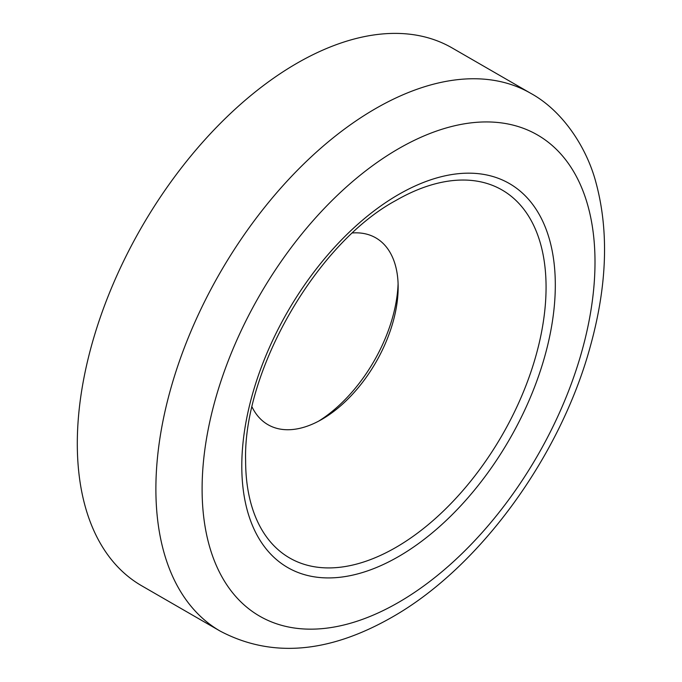 <?xml version="1.0" encoding="UTF-8"?>
<svg xmlns="http://www.w3.org/2000/svg" width="682" height="682" viewBox="0 0 682 682"><rect width="100%" height="100%" fill="white"/><g stroke="black" fill="none" stroke-linecap="round" stroke-linejoin="round"><path stroke-width="1.02" d="M318.69 421.118A117.099 67.612 120 0 0 398.092 283.593M252.076 407.043A107.858 62.275 120 0 0 321.887 419.353L321.887 419.353A107.858 62.275 120 0 0 398.16 287.25A107.858 62.275 120 0 0 352.594 232.946M395.841 200.525L395.841 200.517C316.857 242.971 242.894 371.076 245.622 460.717A212.452 122.658 120 0 0 395.841 547.45A212.452 122.658 120 0 0 546.069 287.25A212.452 122.658 120 0 0 395.841 200.517M530.69 93.298L452.115 47.936A310.506 179.272 120 0 0 296.866 63.307A310.506 179.272 120 0 0 94.014 336.925A310.506 179.272 120 0 0 141.609 585.736L220.192 631.106C271.223 658.019 328.417 653.433 391.783 617.346C479.523 567.739 560.595 456.19 590.433 345.987C607.151 285.383 609.009 230.976 596.017 182.776C587.074 148.395 563.196 111.013 530.69 93.298A310.506 179.272 120 0 0 375.441 108.677A310.506 179.272 120 0 0 172.597 382.295A310.506 179.272 120 0 0 220.192 631.106M398.552 194.532A221.693 127.994 120 0 0 241.795 466.053A221.693 127.994 120 0 0 398.552 556.563A221.693 127.994 120 0 0 555.31 285.042A221.693 127.994 120 0 0 398.552 194.532M398.552 148.71A277.821 160.398 120 0 0 202.102 488.96A277.821 160.398 120 0 0 398.552 602.385A277.821 160.398 120 0 0 595.002 262.127A277.821 160.398 120 0 0 398.552 148.71"/></g></svg>
